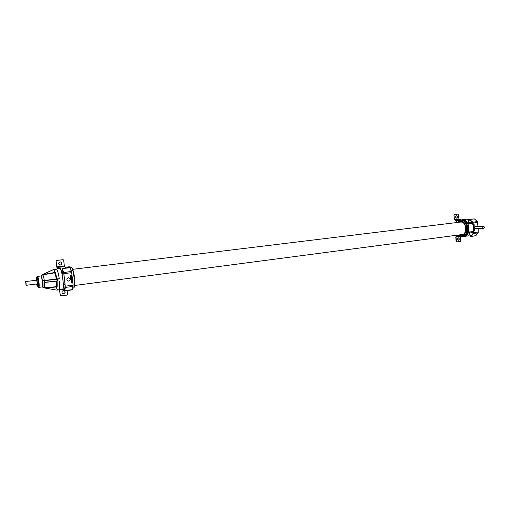 <?xml version="1.0" encoding="UTF-8"?>
<svg xmlns="http://www.w3.org/2000/svg" width="510" height="510" viewBox="0 0 510 510"><rect width="100%" height="100%" fill="white"/><g stroke="black" fill="none" stroke-linecap="round" stroke-linejoin="round"><path stroke-width="0.76" d="M37.899 286.282L38.097 286.429C38.441 286.148 38.479 284.733 38.212 282.189C37.829 279.333 37.415 277.772 36.969 277.51L36.809 277.701M56.833 281.125L56.514 281.188C56.757 284.363 56.642 286.206 56.157 286.728L44.294 287.678C44.708 287.226 44.791 285.492 44.542 282.476L56.508 281.157M58.165 279.155L56.514 279.244L56.782 278.906L59.256 278.728L57.502 279.25L44.319 280.596C43.86 277.516 43.356 275.604 42.795 274.852L41.386 275.725L42.795 274.852L54.557 272.837C55.195 273.66 55.756 275.687 56.253 278.932L42.712 280.768L44.351 280.863L44.51 282.24M41.151 275.572L42.687 274.597M42.719 274.578L54.468 272.544L54.347 271.454L55.38 269.216L56.546 269.101C55.284 269.388 54.672 270.16 54.691 271.428L54.347 271.454M54.022 269.337L42.827 274.533M53.811 269.42L42.859 274.361M57.777 289.999L56.616 288.067C56.916 289.323 57.687 289.922 58.937 289.858L56.489 290.056L44.389 287.952L42.719 287.187L44.153 287.927M44.542 282.24L56.986 281.112M56.514 279.244L56.584 278.862C56.074 275.483 55.482 273.366 54.819 272.519L54.468 272.544L54.819 272.519L54.691 271.428C55.475 272.378 56.176 274.871 56.782 278.906L44.504 280.851M54.111 269.484L55.38 269.216M56.266 288.086L56.157 286.728L56.489 286.983C56.992 286.441 57.114 284.516 56.859 281.214L57.05 281.265C57.369 285.224 57.222 287.493 56.616 288.067L56.489 286.983L44.389 287.952M68.308 267.578L67.804 267.017L69.417 266.794L67.798 267.017L68.034 267.61M67.135 267.214L69.06 266.845M69.424 266.794C70.061 267.246 70.718 268.744 71.394 271.282M71.674 272.467L72.987 283.942M69.016 266.73L67.671 267.106M26.106 283.541L26.08 285.326L25.602 281.565L26.106 283.541M36.242 280.232L36.452 279.518L37.122 282.196L37.096 284.606L36.714 283.968M36.471 284L37.192 285.995C37.523 285.88 37.574 284.637 37.332 282.266C36.969 279.608 36.592 278.237 36.191 278.148L36.962 277.599C37.408 277.854 37.81 279.384 38.186 282.183C38.448 284.682 38.409 286.065 38.071 286.333L37.192 285.995M36 280.264L36.191 278.148M459.574 234.88L461.983 235.435C464.559 234.689 465.802 232.292 465.713 228.244C465.018 223.762 463.176 221.429 460.179 221.251L457.999 222.392M462.111 236.404L462.245 236.404C469.155 236.519 467.638 219.485 460.791 220.173L461.977 220.033C468.69 220.161 469.691 236.519 462.997 236.372L462.863 236.372M461.085 220.065L459.319 220.543M461.314 236.34L463.424 236.608C469.997 236.06 468.703 220.001 462.054 219.759L461.977 220.033M462.991 219.67L463.035 219.67C464.954 219.963 466.522 221.295 467.734 223.66C468.339 224.578 468.728 226.37 468.907 229.035C468.569 233.089 467.058 235.569 464.38 236.455C470.934 235.913 469.646 219.912 463.016 219.67L461.958 219.714M463.035 219.67L462.047 219.759M59.46 289.801L60.448 295.908L59.402 289.808M64.037 290.579L64.075 290.592C65.503 291.784 65.363 292.797 63.642 293.645L62.915 293.581M63.342 290.528L64.139 290.617C65.567 291.803 65.427 292.823 63.705 293.664L62.87 293.562C61.48 292.364 61.633 291.35 63.342 290.528M60.39 295.883L67.059 295.092L67.575 294.442L67.129 290.553M62.539 269.567L62.054 269.624L62.303 268.917L63.846 273.634L65.28 286.155L64.681 290.515L63.846 286.129L63.399 284.778L63.259 285.383C63.214 287.991 62.908 289.374 62.341 289.521L62.341 289.521C64.745 289.769 61.933 267.61 59.67 268.464L59.67 268.464C60.358 268.502 61.098 270.153 61.888 273.411L61.92 273.22C61.104 269.854 60.339 268.158 59.625 268.113L59.166 268.591L59.625 268.113C61.965 267.227 64.872 290.133 62.392 289.871L61.825 289.527L62.392 289.871L64.292 289.623L62.392 289.871C62.972 289.718 63.291 288.297 63.336 285.594L63.661 285.555M58.701 268.655L57.777 268.764L57.356 267.476L57.158 267.999L56.087 261.05L56.616 260.406L63.093 259.679M57.719 268.789L57.235 267.807M65.235 267.444L64.878 266.577L57.356 267.476M56.145 261.063L56.674 260.419L63.157 259.686L63.654 260.189L64.438 266.634M60.059 261.917L60.524 261.923C62.296 263.013 62.258 264.065 60.422 265.066L59.906 265.053C58.172 263.944 58.223 262.899 60.059 261.917M60.448 261.917L60.467 261.917C62.233 263.007 62.201 264.052 60.358 265.06L59.925 265.053M57.624 268.292L57.196 268.343L56.75 266.8L56.087 261.05M57.196 268.343L57.553 268.069M456.635 241.918L456.15 241.523L455.787 237.105L456.386 235.951L457.368 236.372L457.853 235.104M458.26 237.8L458.356 237.794C459.567 238.527 459.599 239.337 458.458 240.229L458.356 240.235C457.151 239.502 457.119 238.693 458.26 237.8C459.395 238.597 459.402 239.407 458.28 240.229L458.267 240.229M460.383 236.512L455.959 237.099L456.673 241.918L460.434 241.408L460.39 236.238M455.959 237.099L456.424 236.213L457.4 236.64L458.031 235.084M468.913 235.786L465.005 236.302L468.913 235.786M473.031 231.457L473.446 228.952M473.191 225.764L472.394 223.329M466.803 219.185L468.951 219.542L466.803 219.185L462.334 219.721M466.159 235.697C470.711 232.974 469.257 221.461 464.17 219.957L468.129 223.578L468.633 222.813L468.728 220.263L469.391 219.262L472.738 222.06L473.159 223.029L473.662 233.574L470.896 236.519L469.965 235.556L469.461 233.025L468.754 232.292L466.159 235.697M457.139 222.494L456.788 220.715L455.921 219.797L455.194 220.263L454.512 219.402L453.97 214.971L454.282 214.487L458.063 214.053M456.966 222.513L456.616 220.773L455.481 220.09M461.104 219.791L460.364 219.262L455.921 219.797M454.142 214.965L454.461 214.48L458.197 214.047L459.115 219.415M456.45 215.698L456.501 215.698C457.757 216.412 457.801 217.222 456.648 218.133L456.59 218.14C455.341 217.419 455.296 216.61 456.45 215.698M456.418 215.704C457.578 216.463 457.61 217.279 456.507 218.14M456.469 220.377L455.226 220.524L454.333 219.408L453.97 214.971M455.226 220.524L456.342 220.218M65.299 287.104L63.642 272.346L62.099 268.324L62.258 272.844L62.169 273.774L61.92 273.22L62.271 273.175M61.984 269.548L62.328 272.914L62.214 274.131L61.888 273.411M65.35 286.174L73.128 285.154L71.706 272.684L69.838 267.393L62.099 268.324M73.128 285.154L72.445 289.839L64.725 290.872L63.259 285.383M68.914 277.797L68.946 277.803C70.597 279.002 70.501 280.079 68.652 281.042L68.04 281.01M68.346 277.772L69.009 277.822C70.667 279.021 70.571 280.098 68.716 281.061L68.008 281.004C66.389 279.786 66.504 278.709 68.346 277.772M70.38 275.145L70.348 276.286L70.412 275.394L71.323 276.133L71.821 275.63L71.528 275.062L71.432 275.961L70.38 275.145L71.425 275.961M71.285 276.42L70.533 276.732L70.718 277.497L71.878 277.255L71.916 276.72L71.285 276.42M71.445 277.784L70.686 278.103L70.871 278.868L72.031 278.626L72.069 278.084L71.445 277.784M71.234 280.328L71.725 279.952L71.521 279.321L72.063 279.467L71.98 280.175L72.222 279.416L70.839 279.435L71.241 280.334L71.878 279.333M71.209 280.653L71.221 281.628L72.445 281.061L71.821 280.506L71.668 281.507L71.304 281.488L71.209 280.653L71.298 281.488M71.706 282.132L71.566 282.903L71.151 282.138L71.241 282.948L71.834 282.967L71.865 282.049L72.382 281.979L72.649 282.859L72.528 281.807L71.706 282.132M70.941 277.408L70.667 276.809L71.68 276.681L71.553 277.332L70.603 277.07L71.464 276.586M71.094 278.772L70.82 278.179L71.834 278.052L71.521 278.753L70.775 278.281L71.623 277.95M71.253 280.175L70.903 279.716L71.26 279.384L71.578 279.85L71.253 280.175M71.961 281.437L71.61 280.978L71.935 280.653L72.286 281.112L71.961 281.437M73.14 286.384L65.369 287.41L64.725 290.872M71.317 276.133L71.744 275.285M70.412 275.394L70.348 276.28M70.852 277.542L71.872 277.255L71.553 276.445M71.011 278.913L72.025 278.626L71.706 277.816M71.98 280.168L72.267 279.569L71.795 279.155M71.151 280.156L70.922 279.614L71.355 279.403M71.221 281.628L72.343 281.386L71.948 280.494M71.859 281.418L71.623 280.876L72.031 280.672M72.484 282.878L72.522 281.807M71.381 283.024L72.031 282.687L71.859 282.043L72.375 281.979M71.464 282.884L71.387 281.953M470.316 220.135L468.913 220.307L469.423 219.529L469.818 219.683L472.974 223.029L473.739 232.598L470.857 236.251L470.143 235.505L469.64 232.981L468.46 232.126M473.656 231.565L468.715 232.018M478.17 228.595L478.176 232.981L475.766 235.703L470.896 236.519M477.985 226.351L477.252 221.506L474.415 218.911L469.391 219.262M475.683 226.274L476.053 226.402M476.091 228.639L475.734 228.786M476.276 228.633L475.824 228.786C474.574 228.04 474.536 227.199 475.702 226.268L476.238 226.395M474.708 230.743L474.733 229.876L474.695 230.552L474.166 229.972L473.873 230.348L474.045 230.781L474.102 230.099L474.791 230.73L474.721 229.876M474.192 229.755L474.676 229.404L474.447 228.901L473.803 229.226L474.192 229.755M474.102 228.703L474.593 228.352L474.039 227.849L473.809 228.576L474.529 228.48L474.198 227.83M474.051 226.835L474.07 227.53L473.631 227.103L473.905 227.645L474.51 227.333L474.051 226.835M474.255 226.523L474.332 225.834L473.662 225.847L473.643 226.523L474.058 226.472L473.988 225.853L474.255 226.523M473.969 225.375L474.249 224.763L473.573 225.477L473.427 224.795L473.49 225.605L473.981 225.541L474.045 224.789M474.198 229.634L474.039 229.054L474.581 229.392L473.943 229.545L474.268 228.996M474.115 228.582L473.847 228.11L474.434 228.04L474.249 228.569L473.796 228.187L474.198 227.944M474.223 226.886L474.204 227.485M473.822 225.898L473.815 226.504M468.728 220.263L468.817 222.857L468.167 223.852L467.772 223.756M472.98 223.144L468.167 223.852M474.695 230.552L474.211 230.01M474.185 229.755L474.663 229.404L474.281 228.875M474.032 227.651L474.498 227.333L474.223 226.765M474.032 227.536L473.79 226.873M474.255 226.51L474.013 225.732M473.822 226.625L474.013 225.853M473.49 225.605L473.956 225.375M473.573 225.477L473.503 224.782M474.153 225.509L474.058 224.668M484.494 227.224L483.601 226.198L482.747 227.447L483.639 228.467L484.494 227.224M483.601 226.198L475.142 226.593M475.173 228.493L483.639 228.467M71.585 267.603C73.854 268.349 76.098 286.805 74.001 287.462M37.714 286.206C38.435 287.493 38.626 286.161 38.275 282.208C37.625 277.854 37.083 276.394 36.65 277.816M37.689 286.193C38.02 287.124 38.403 287.5 38.83 287.328C39.251 286.996 39.295 285.275 38.977 282.157C38.511 278.664 38.001 276.764 37.447 276.458C36.93 276.465 36.656 276.924 36.624 277.835M37.447 276.458L40.774 275.986C41.348 276.299 41.871 278.211 42.336 281.737C42.661 284.88 42.604 286.614 42.171 286.945L42.266 286.964M40.87 275.948L40.883 275.935C41.469 275.827 42.037 277.752 42.579 281.711C42.929 285.262 42.834 287.022 42.285 286.977L42.483 287.143M40.774 275.986L41.386 275.725L42.929 282.616C43.146 285.237 43.076 286.76 42.719 287.187L44.172 287.927L56.489 290.056M56.859 279.333L57.063 281.106M59.855 268.496L54.723 269.305M59.256 278.728C58.478 273.43 57.573 270.224 56.546 269.101M57.502 279.25L57.706 281.042M58.937 289.858C59.759 289.227 59.957 286.308 59.53 281.106M62.513 289.45L57.088 290.075M69.806 267.183L71.1 267.195C73.555 268.024 75.869 288.175 73.497 288.035L72.815 288.175M459.153 234.931L461.563 235.798C467.982 236.124 466.701 220.294 460.351 220.913L457.578 222.443M461.072 219.937L461.971 219.848M461.078 219.976L460.677 220.18M462.831 236.379L463.896 236.5M468.55 231.655C469.194 228.735 468.837 225.943 467.485 223.278M468.422 219.338L469.321 219.274M64.311 265.914L56.808 266.806M457.75 236.041L456.82 236.366M457.706 236.124L456.973 236.219M459.395 235.499L457.833 235.639M459.542 220.384L456.788 220.715M456.272 220.161L455.545 220.02M458.943 218.873L454.512 219.402M63.673 272.748L62.328 272.914M70.061 267.699L62.309 268.63M71.432 271.39L63.635 272.633M71.706 272.684L63.909 273.647M64.834 290.643L72.56 289.61M64.273 289.508L64.923 289.387M63.846 286.129L65.254 285.944M468.288 232.656L469.27 232.566M469.64 232.981L473.726 232.445M469.965 235.556L471.852 235.282M471.272 236.308L475.766 235.703M473.535 233.351L478.176 232.981M472.649 222.29L477.252 221.506M477.679 222.468L473.159 223.029M473.93 232.598L478.444 232.005M474.415 218.911L469.908 219.453M472.725 222.373L468.817 222.857M468.594 223.074L467.517 223.246M456.947 222.424L456.533 222.564M473.305 227.199L473.401 228.333M462.449 221.844L72.688 269.318M464.023 234.294L74.734 285.46M38.83 287.328L42.171 286.945M67.403 266.953L67.033 267.227M70.839 267.125L71.336 267.246M71.374 267.265C73.657 268.795 76.729 285.523 73.497 288.035M57.107 290.075L56.4 290.056M26.08 285.326L37.217 283.904M25.602 281.565L36.745 280.168M460.192 220.25L457.189 222.487M458.764 234.982L462.997 236.372M464.38 236.455L463.424 236.608M461.977 219.969L461.314 220.033M468.919 219.287L469.347 219.268M457.827 235.76L456.386 235.951M460.753 236.194L457.4 236.64M63.877 273.927L62.214 274.131M63.399 284.778L65.095 284.554M473.439 228.824L473.261 226.65M460.02 221.276L458.547 222.322M461.053 222.06C462.608 221.977 463.909 222.966 464.942 225.031M462.621 234.434C463.832 234.574 464.833 233.293 465.643 230.59M460.128 234.804L461.811 235.454"/></g></svg>
